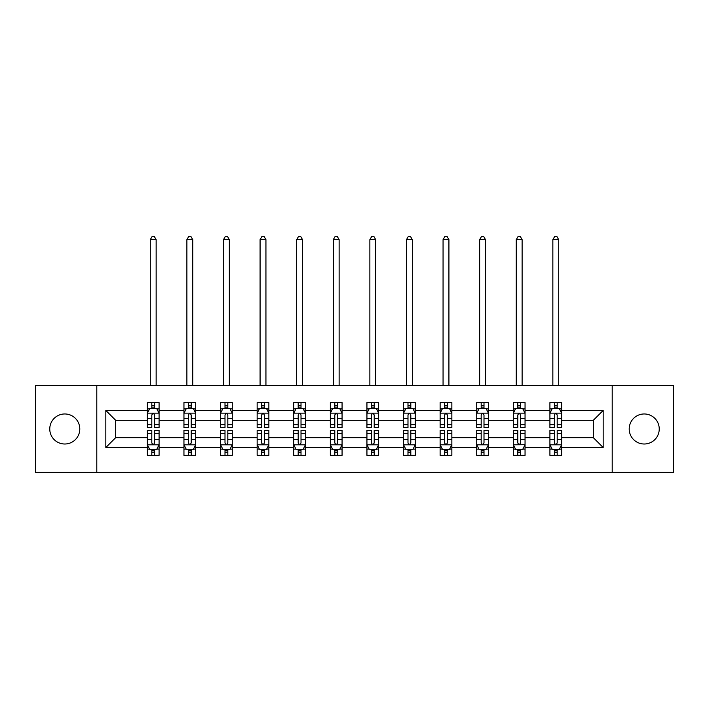 <?xml version="1.0" encoding="UTF-8"?>
<svg xmlns="http://www.w3.org/2000/svg" width="709" height="709" viewBox="0 0 709 709"><rect width="100%" height="100%" fill="white"/><g stroke="black" fill="none" stroke-linecap="round" stroke-linejoin="round"><path stroke-width="1.06" d="M644.224 413.967A15.013 15.013 0 0 0 629.211 428.98A15.013 15.013 0 0 0 644.224 444.002A15.013 15.013 0 0 0 659.237 428.98A15.013 15.013 0 0 0 644.224 413.967M64.776 413.967A15.013 15.013 0 0 0 49.763 428.98A15.013 15.013 0 0 0 64.776 444.002A15.013 15.013 0 0 0 79.789 428.98A15.013 15.013 0 0 0 64.776 413.967M612.204 472.38L673.55 472.38L673.55 385.581L612.204 385.581L612.204 472.38L96.796 472.38L96.796 385.581L35.45 385.581L35.45 472.38L96.796 472.38M561.652 447.521L561.652 437.666L593.318 437.666L603.173 447.521L561.652 447.521L561.652 455.373L557.194 455.373L557.194 449.391M612.204 385.581L96.796 385.581M549.918 447.521L525.05 447.521L525.05 437.666L549.918 437.666L549.918 455.373L561.652 455.373L561.652 449.116L559.445 449.116M525.05 447.521L525.05 455.373L520.592 455.373L520.592 449.391M513.325 447.521L488.457 447.521L488.457 437.666L513.325 437.666L513.325 455.373L525.05 455.373L525.05 449.116L522.843 449.116M488.457 447.521L488.457 455.373L483.999 455.373L483.999 449.391M476.723 447.521L451.855 447.521L451.855 437.666L476.723 437.666L476.723 455.373L488.457 455.373L488.457 449.116L486.25 449.116M451.855 447.521L451.855 455.373L447.397 455.373L447.397 449.391M440.129 447.521L415.261 447.521L415.261 437.666L440.129 437.666L440.129 455.373L451.855 455.373L451.855 449.116L449.648 449.116M415.261 447.521L415.261 455.373L410.803 455.373L410.803 449.391M403.527 447.521L378.659 447.521L378.659 437.666L403.527 437.666L403.527 455.373L415.261 455.373L415.261 449.116L413.055 449.116M378.659 447.521L378.659 455.373L374.21 455.373L374.21 449.391M366.934 447.521L342.066 447.521L342.066 437.666L366.934 437.666L366.934 455.373L378.659 455.373L378.659 449.116L376.461 449.116M342.066 447.521L342.066 455.373L337.608 455.373L337.608 449.391M330.341 447.521L305.473 447.521L305.473 437.666L330.341 437.666L330.341 455.373L342.066 455.373L342.066 449.116L339.859 449.116M305.473 447.521L305.473 455.373L301.015 455.373L301.015 449.391M293.739 447.521L268.871 447.521L268.871 437.666L293.739 437.666L293.739 455.373L305.473 455.373L305.473 449.116L303.266 449.116M268.871 447.521L268.871 455.373L264.413 455.373L264.413 449.391M257.145 447.521L232.277 447.521L232.277 437.666L257.145 437.666L257.145 455.373L268.871 455.373L268.871 449.116L266.664 449.116M232.277 447.521L232.277 455.373L227.819 455.373L227.819 449.391M220.543 447.521L195.675 447.521L195.675 437.666L220.543 437.666L220.543 455.373L232.277 455.373L232.277 449.116L230.071 449.116M195.675 447.521L195.675 455.373L191.217 455.373L191.217 449.391M183.95 447.521L159.082 447.521L159.082 437.666L183.95 437.666L183.95 455.373L195.675 455.373L195.675 449.116L193.477 449.116M159.082 447.521L159.082 455.373L154.624 455.373L154.624 449.391M147.348 447.521L105.827 447.521L105.827 410.449L147.348 410.449L147.348 420.304L115.682 420.304L115.682 437.666L147.348 437.666L147.348 455.373L159.082 455.373L159.082 449.116L156.875 449.116M149.555 408.854L147.348 408.854L147.348 402.588L147.348 410.449M151.806 408.57L151.806 402.588L147.348 402.588L159.082 402.588L159.082 410.449L183.95 410.449L183.95 402.588L195.675 402.588L195.675 410.449L220.543 410.449L220.543 402.588L232.277 402.588L232.277 410.449L257.145 410.449L257.145 402.588L268.871 402.588L268.871 410.449L293.739 410.449L293.739 402.588L305.473 402.588L305.473 410.449L330.341 410.449L330.341 402.588L342.066 402.588L342.066 410.449L366.934 410.449L366.934 402.588L378.659 402.588L378.659 410.449L403.527 410.449L403.527 402.588L415.261 402.588L415.261 410.449L440.129 410.449L440.129 402.588L451.855 402.588L451.855 410.449L476.723 410.449L476.723 402.588L488.457 402.588L488.457 410.449L513.325 410.449L513.325 402.588L525.05 402.588L525.05 410.449L549.918 410.449L549.918 402.588L561.652 402.588L561.652 410.449L603.173 410.449L603.173 447.521M549.918 410.449L549.918 420.304L525.05 420.304L525.05 410.449M513.325 410.449L513.325 420.304L488.457 420.304L488.457 410.449M476.723 410.449L476.723 420.304L451.855 420.304L451.855 410.449M440.129 410.449L440.129 420.304L415.261 420.304L415.261 410.449M403.527 410.449L403.527 420.304L378.659 420.304L378.659 410.449M366.934 410.449L366.934 420.304L342.066 420.304L342.066 410.449M330.341 410.449L330.341 420.304L305.473 420.304L305.473 410.449M293.739 410.449L293.739 420.304L268.871 420.304L268.871 410.449M257.145 410.449L257.145 420.304L232.277 420.304L232.277 410.449M220.543 410.449L220.543 420.304L195.675 420.304L195.675 410.449M183.95 410.449L183.95 420.304L159.082 420.304L159.082 410.449M105.827 410.449L115.682 420.304M593.318 437.666L593.318 420.304L561.652 420.304L561.652 410.449M554.376 408.455L557.194 408.455M517.783 408.455L520.592 408.455M481.181 408.455L483.999 408.455M444.587 408.455L447.397 408.455M407.985 408.455L410.803 408.455M371.392 408.455L374.21 408.455M334.79 408.455L337.608 408.455M298.197 408.455L301.015 408.455M261.603 408.455L264.413 408.455M225.001 408.455L227.819 408.455M188.408 408.455L191.217 408.455M151.806 408.455L154.624 408.455M151.806 449.515L154.624 449.515M188.408 449.515L191.217 449.515M225.001 449.515L227.819 449.515M261.603 449.515L264.413 449.515M298.197 449.515L301.015 449.515M334.79 449.515L337.608 449.515M371.392 449.515L374.21 449.515M407.985 449.515L410.803 449.515M444.587 449.515L447.397 449.515M481.181 449.515L483.999 449.515M517.783 449.515L520.592 449.515M554.376 449.515L557.194 449.515M115.682 437.666L105.827 447.521M603.173 410.449L593.318 420.304M154.624 405.645L151.806 405.645M147.348 424.638L147.348 427.58L151.806 427.58L151.806 424.638L147.348 424.638L147.348 420.304M159.082 420.304L159.082 427.58L154.624 427.58L154.624 415.022C153.685 413.214 152.745 413.214 151.806 415.022L151.806 424.638M156.875 408.854L159.082 408.854L159.082 402.588L154.624 402.588L154.624 408.57M159.082 413.267L156.733 408.57L149.696 408.57L147.348 413.267M156.148 385.581L156.148 239.669L150.281 239.669L150.281 385.581M150.281 239.669L152.045 236.62L154.394 236.62L156.148 239.669M151.806 452.324L154.624 452.324M159.082 433.332L159.082 430.39L154.624 430.39L154.624 433.332L159.082 433.332L159.082 437.666M147.348 437.666L147.348 430.39L151.806 430.39L151.806 442.939C152.745 444.747 153.685 444.747 154.624 442.939L154.624 433.332M149.555 449.116L147.348 449.116L147.348 455.373L151.806 455.373L151.806 449.391M147.348 444.703L149.696 449.391L156.733 449.391L159.082 444.703M191.217 405.645L188.408 405.645M186.157 408.854L183.95 408.854L183.95 402.588L188.408 402.588L188.408 408.57M183.95 424.638L183.95 427.58L188.408 427.58L188.408 424.638L183.95 424.638L183.95 420.304M195.675 420.304L195.675 427.58L191.217 427.58L191.217 415.022C190.287 413.214 189.347 413.214 188.408 415.022L188.408 424.638M193.477 408.854L195.675 408.854L195.675 402.588L191.217 402.588L191.217 408.57M195.675 413.267L193.335 408.57L186.299 408.57L183.95 413.267M192.751 385.581L192.751 239.669L186.884 239.669L186.884 385.581M186.884 239.669L188.638 236.62L190.987 236.62L192.751 239.669M227.819 405.645L225.001 405.645M222.75 408.854L220.543 408.854L220.543 402.588L225.001 402.588L225.001 408.57M220.543 424.638L220.543 427.58L225.001 427.58L225.001 424.638L220.543 424.638L220.543 420.304M232.277 420.304L232.277 427.58L227.819 427.58L227.819 415.022C226.88 413.214 225.941 413.214 225.001 415.022L225.001 424.638M230.071 408.854L232.277 408.854L232.277 402.588L227.819 402.588L227.819 408.57M232.277 413.267L229.929 408.57L222.892 408.57L220.543 413.267M229.344 385.581L229.344 239.669L223.477 239.669L223.477 385.581M223.477 239.669L225.24 236.62L227.58 236.62L229.344 239.669M188.408 452.324L191.217 452.324M195.675 433.332L195.675 430.39L191.217 430.39L191.217 433.332L195.675 433.332L195.675 437.666M183.95 437.666L183.95 430.39L188.408 430.39L188.408 442.939C189.347 444.747 190.278 444.747 191.217 442.939L191.217 433.332M186.157 449.116L183.95 449.116L183.95 455.373L188.408 455.373L188.408 449.391M183.95 444.703L186.299 449.391L193.335 449.391L195.675 444.703M225.001 452.324L227.819 452.324M232.277 433.332L232.277 430.39L227.819 430.39L227.819 433.332L232.277 433.332L232.277 437.666M220.543 437.666L220.543 430.39L225.001 430.39L225.001 442.939C225.941 444.747 226.88 444.747 227.819 442.939L227.819 433.332M222.75 449.116L220.543 449.116L220.543 455.373L225.001 455.373L225.001 449.391M220.543 444.703L222.892 449.391L229.929 449.391L232.277 444.703M264.413 405.645L261.603 405.645M259.352 408.854L257.145 408.854L257.145 402.588L261.603 402.588L261.603 408.57M257.145 424.638L257.145 427.58L261.603 427.58L261.603 424.638L257.145 424.638L257.145 420.304M268.871 420.304L268.871 427.58L264.413 427.58L264.413 415.022C263.482 413.214 262.543 413.214 261.603 415.022L261.603 424.638M266.664 408.854L268.871 408.854L268.871 402.588L264.413 402.588L264.413 408.57M268.871 413.267L266.531 408.57L259.485 408.57L257.145 413.267M265.937 385.581L265.937 239.669L260.079 239.669L260.079 385.581M260.079 239.669L261.834 236.62L264.182 236.62L265.937 239.669M261.603 452.324L264.413 452.324M268.871 433.332L268.871 430.39L264.413 430.39L264.413 433.332L268.871 433.332L268.871 437.666M257.145 437.666L257.145 430.39L261.603 430.39L261.603 442.939C262.534 444.747 263.473 444.747 264.413 442.939L264.413 433.332M259.352 449.116L257.145 449.116L257.145 455.373L261.603 455.373L261.603 449.391M257.145 444.703L259.485 449.391L266.531 449.391L268.871 444.703M301.015 405.645L298.197 405.645M295.945 408.854L293.739 408.854L293.739 402.588L298.197 402.588L298.197 408.57M293.739 424.638L293.739 427.58L298.197 427.58L298.197 424.638L293.739 424.638L293.739 420.304M305.473 420.304L305.473 427.58L301.015 427.58L301.015 415.022C300.075 413.214 299.136 413.214 298.197 415.022L298.197 424.638M303.266 408.854L305.473 408.854L305.473 402.588L301.015 402.588L301.015 408.57M305.473 413.267L303.124 408.57L296.087 408.57L293.739 413.267M302.539 385.581L302.539 239.669L296.672 239.669L296.672 385.581M296.672 239.669L298.436 236.62L300.776 236.62L302.539 239.669M298.197 452.324L301.015 452.324M305.473 433.332L305.473 430.39L301.015 430.39L301.015 433.332L305.473 433.332L305.473 437.666M293.739 437.666L293.739 430.39L298.197 430.39L298.197 442.939C299.136 444.747 300.075 444.747 301.015 442.939L301.015 433.332M295.945 449.116L293.739 449.116L293.739 455.373L298.197 455.373L298.197 449.391M293.739 444.703L296.087 449.391L303.124 449.391L305.473 444.703M337.608 405.645L334.79 405.645M332.539 408.854L330.341 408.854L330.341 402.588L334.79 402.588L334.79 408.57M330.341 424.638L330.341 427.58L334.79 427.58L334.79 424.638L330.341 424.638L330.341 420.304M342.066 420.304L342.066 427.58L337.608 427.58L337.608 415.022C336.669 413.214 335.729 413.214 334.79 415.022L334.79 424.638M339.859 408.854L342.066 408.854L342.066 402.588L337.608 402.588L337.608 408.57M342.066 413.267L339.717 408.57L332.681 408.57L330.341 413.267M339.132 385.581L339.132 239.669L333.265 239.669L333.265 385.581M333.265 239.669L335.029 236.62L337.378 236.62L339.132 239.669M334.79 452.324L337.608 452.324M342.066 433.332L342.066 430.39L337.608 430.39L337.608 433.332L342.066 433.332L342.066 437.666M330.341 437.666L330.341 430.39L334.79 430.39L334.79 442.939C335.729 444.747 336.669 444.747 337.608 442.939L337.608 433.332M332.539 449.116L330.341 449.116L330.341 455.373L334.79 455.373L334.79 449.391M330.341 444.703L332.681 449.391L339.717 449.391L342.066 444.703M374.21 405.645L371.392 405.645M369.141 408.854L366.934 408.854L366.934 402.588L371.392 402.588L371.392 408.57M366.934 424.638L366.934 427.58L371.392 427.58L371.392 424.638L366.934 424.638L366.934 420.304M378.659 420.304L378.659 427.58L374.21 427.58L374.21 415.022C373.271 413.214 372.331 413.214 371.392 415.022L371.392 424.638M376.461 408.854L378.659 408.854L378.659 402.588L374.21 402.588L374.21 408.57M378.659 413.267L376.319 408.57L369.283 408.57L366.934 413.267M375.735 385.581L375.735 239.669L369.868 239.669L369.868 385.581M369.868 239.669L371.622 236.62L373.971 236.62L375.735 239.669M371.392 452.324L374.21 452.324M378.659 433.332L378.659 430.39L374.21 430.39L374.21 433.332L378.659 433.332L378.659 437.666M366.934 437.666L366.934 430.39L371.392 430.39L371.392 442.939C372.331 444.747 373.271 444.747 374.21 442.939L374.21 433.332M369.141 449.116L366.934 449.116L366.934 455.373L371.392 455.373L371.392 449.391M366.934 444.703L369.283 449.391L376.319 449.391L378.659 444.703M410.803 405.645L407.985 405.645M405.734 408.854L403.527 408.854L403.527 402.588L407.985 402.588L407.985 408.57M403.527 424.638L403.527 427.58L407.985 427.58L407.985 424.638L403.527 424.638L403.527 420.304M415.261 420.304L415.261 427.58L410.803 427.58L410.803 415.022C409.864 413.214 408.925 413.214 407.985 415.022L407.985 424.638M413.055 408.854L415.261 408.854L415.261 402.588L410.803 402.588L410.803 408.57M415.261 413.267L412.913 408.57L405.876 408.57L403.527 413.267M412.328 385.581L412.328 239.669L406.461 239.669L406.461 385.581M406.461 239.669L408.224 236.62L410.564 236.62L412.328 239.669M407.985 452.324L410.803 452.324M415.261 433.332L415.261 430.39L410.803 430.39L410.803 433.332L415.261 433.332L415.261 437.666M403.527 437.666L403.527 430.39L407.985 430.39L407.985 442.939C408.925 444.747 409.864 444.747 410.803 442.939L410.803 433.332M405.734 449.116L403.527 449.116L403.527 455.373L407.985 455.373L407.985 449.391M403.527 444.703L405.876 449.391L412.913 449.391L415.261 444.703M447.397 405.645L444.587 405.645M442.336 408.854L440.129 408.854L440.129 402.588L444.587 402.588L444.587 408.57M440.129 424.638L440.129 427.58L444.587 427.58L444.587 424.638L440.129 424.638L440.129 420.304M451.855 420.304L451.855 427.58L447.397 427.58L447.397 415.022C446.466 413.214 445.527 413.214 444.587 415.022L444.587 424.638M449.648 408.854L451.855 408.854L451.855 402.588L447.397 402.588L447.397 408.57M451.855 413.267L449.515 408.57L442.469 408.57L440.129 413.267M448.921 385.581L448.921 239.669L443.063 239.669L443.063 385.581M443.063 239.669L444.818 236.62L447.166 236.62L448.921 239.669M444.587 452.324L447.397 452.324M451.855 433.332L451.855 430.39L447.397 430.39L447.397 433.332L451.855 433.332L451.855 437.666M440.129 437.666L440.129 430.39L444.587 430.39L444.587 442.939C445.518 444.747 446.457 444.747 447.397 442.939L447.397 433.332M442.336 449.116L440.129 449.116L440.129 455.373L444.587 455.373L444.587 449.391M440.129 444.703L442.469 449.391L449.515 449.391L451.855 444.703M483.999 405.645L481.181 405.645M478.929 408.854L476.723 408.854L476.723 402.588L481.181 402.588L481.181 408.57M476.723 424.638L476.723 427.58L481.181 427.58L481.181 424.638L476.723 424.638L476.723 420.304M488.457 420.304L488.457 427.58L483.999 427.58L483.999 415.022C483.059 413.214 482.12 413.214 481.181 415.022L481.181 424.638M486.25 408.854L488.457 408.854L488.457 402.588L483.999 402.588L483.999 408.57M488.457 413.267L486.108 408.57L479.071 408.57L476.723 413.267M485.523 385.581L485.523 239.669L479.656 239.669L479.656 385.581M479.656 239.669L481.42 236.62L483.76 236.62L485.523 239.669M481.181 452.324L483.999 452.324M488.457 433.332L488.457 430.39L483.999 430.39L483.999 433.332L488.457 433.332L488.457 437.666M476.723 437.666L476.723 430.39L481.181 430.39L481.181 442.939C482.12 444.747 483.059 444.747 483.999 442.939L483.999 433.332M478.929 449.116L476.723 449.116L476.723 455.373L481.181 455.373L481.181 449.391M476.723 444.703L479.071 449.391L486.108 449.391L488.457 444.703M520.592 405.645L517.783 405.645M515.523 408.854L513.325 408.854L513.325 402.588L517.783 402.588L517.783 408.57M513.325 424.638L513.325 427.58L517.783 427.58L517.783 424.638L513.325 424.638L513.325 420.304M525.05 420.304L525.05 427.58L520.592 427.58L520.592 415.022C519.653 413.214 518.722 413.214 517.783 415.022L517.783 424.638M522.843 408.854L525.05 408.854L525.05 402.588L520.592 402.588L520.592 408.57M525.05 413.267L522.701 408.57L515.665 408.57L513.325 413.267M522.116 385.581L522.116 239.669L516.249 239.669L516.249 385.581M516.249 239.669L518.013 236.62L520.362 236.62L522.116 239.669M517.783 452.324L520.592 452.324M525.05 433.332L525.05 430.39L520.592 430.39L520.592 433.332L525.05 433.332L525.05 437.666M513.325 437.666L513.325 430.39L517.783 430.39L517.783 442.939C518.713 444.747 519.653 444.747 520.592 442.939L520.592 433.332M515.523 449.116L513.325 449.116L513.325 455.373L517.783 455.373L517.783 449.391M513.325 444.703L515.665 449.391L522.701 449.391L524.997 444.818M513.378 444.818L525.05 444.703M557.194 405.645L554.376 405.645M552.125 408.854L549.918 408.854L549.918 402.588L554.376 402.588L554.376 408.57M549.918 424.638L549.918 427.58L554.376 427.58L554.376 424.638L549.918 424.638L549.918 420.304M561.652 420.304L561.652 427.58L557.194 427.58L557.194 415.022C556.255 413.214 555.315 413.214 554.376 415.022L554.376 424.638M559.445 408.854L561.652 408.854L561.652 402.588L557.194 402.588L557.194 408.57M561.652 413.267L559.304 408.57L552.267 408.57L549.918 413.267M558.719 385.581L558.719 239.669L552.852 239.669L552.852 385.581M552.852 239.669L554.606 236.62L556.955 236.62L558.719 239.669M554.376 452.324L557.194 452.324M561.652 433.332L561.652 430.39L557.194 430.39L557.194 433.332L561.652 433.332L561.652 437.666M549.918 437.666L549.918 430.39L554.376 430.39L554.376 442.939C555.315 444.747 556.255 444.747 557.194 442.939L557.194 433.332M552.125 449.116L549.918 449.116L549.918 455.373L554.376 455.373L554.376 449.391M549.918 444.703L552.267 449.391L559.304 449.391L561.652 444.703M159.02 413.152L147.41 413.152M159.082 424.638L154.624 424.638M151.806 418.345L147.348 418.345M159.082 418.345L154.624 418.345M154.624 407.134L151.806 407.134M147.41 444.818L159.02 444.818M147.348 433.332L151.806 433.332M154.624 439.624L159.082 439.624M147.348 439.624L151.806 439.624M151.806 450.835L154.624 450.835M195.622 413.152L184.003 413.152M195.675 424.638L191.217 424.638M188.408 418.345L183.95 418.345M195.675 418.345L191.217 418.345M191.217 407.134L188.408 407.134M232.215 413.152L220.605 413.152M232.277 424.638L227.819 424.638M225.001 418.345L220.543 418.345M232.277 418.345L227.819 418.345M227.819 407.134L225.001 407.134M184.003 444.818L195.622 444.818M183.95 433.332L188.408 433.332M191.217 439.624L195.675 439.624M183.95 439.624L188.408 439.624M188.408 450.835L191.217 450.835M220.605 444.818L232.215 444.818M220.543 433.332L225.001 433.332M227.819 439.624L232.277 439.624M220.543 439.624L225.001 439.624M225.001 450.835L227.819 450.835M268.817 413.152L257.199 413.152M268.871 424.638L264.413 424.638M261.603 418.345L257.145 418.345M268.871 418.345L264.413 418.345M264.413 407.134L261.603 407.134M257.199 444.818L268.817 444.818M257.145 433.332L261.603 433.332M264.413 439.624L268.871 439.624M257.145 439.624L261.603 439.624M261.603 450.835L264.413 450.835M305.411 413.152L293.801 413.152M305.473 424.638L301.015 424.638M298.197 418.345L293.739 418.345M305.473 418.345L301.015 418.345M301.015 407.134L298.197 407.134M293.801 444.818L305.411 444.818M293.739 433.332L298.197 433.332M301.015 439.624L305.473 439.624M293.739 439.624L298.197 439.624M298.197 450.835L301.015 450.835M342.004 413.152L330.394 413.152M342.066 424.638L337.608 424.638M334.79 418.345L330.341 418.345M342.066 418.345L337.608 418.345M337.608 407.134L334.79 407.134M330.394 444.818L342.004 444.818M330.341 433.332L334.79 433.332M337.608 439.624L342.066 439.624M330.341 439.624L334.79 439.624M334.79 450.835L337.608 450.835M378.606 413.152L366.996 413.152M378.659 424.638L374.21 424.638M371.392 418.345L366.934 418.345M378.659 418.345L374.21 418.345M374.21 407.134L371.392 407.134M366.996 444.818L378.606 444.818M366.934 433.332L371.392 433.332M374.21 439.624L378.659 439.624M366.934 439.624L371.392 439.624M371.392 450.835L374.21 450.835M415.199 413.152L403.589 413.152M415.261 424.638L410.803 424.638M407.985 418.345L403.527 418.345M415.261 418.345L410.803 418.345M410.803 407.134L407.985 407.134M403.589 444.818L415.199 444.818M403.527 433.332L407.985 433.332M410.803 439.624L415.261 439.624M403.527 439.624L407.985 439.624M407.985 450.835L410.803 450.835M451.801 413.152L440.183 413.152M451.855 424.638L447.397 424.638M444.587 418.345L440.129 418.345M451.855 418.345L447.397 418.345M447.397 407.134L444.587 407.134M440.183 444.818L451.801 444.818M440.129 433.332L444.587 433.332M447.397 439.624L451.855 439.624M440.129 439.624L444.587 439.624M444.587 450.835L447.397 450.835M488.395 413.152L476.785 413.152M488.457 424.638L483.999 424.638M481.181 418.345L476.723 418.345M488.457 418.345L483.999 418.345M483.999 407.134L481.181 407.134M476.785 444.818L488.395 444.818M476.723 433.332L481.181 433.332M483.999 439.624L488.457 439.624M476.723 439.624L481.181 439.624M481.181 450.835L483.999 450.835M524.988 413.152L513.378 413.152M525.05 424.638L520.592 424.638M517.783 418.345L513.325 418.345M525.05 418.345L520.592 418.345M520.592 407.134L517.783 407.134M513.325 433.332L517.783 433.332M520.592 439.624L525.05 439.624M513.325 439.624L517.783 439.624M517.783 450.835L520.592 450.835M561.59 413.152L549.98 413.152M561.652 424.638L557.194 424.638M554.376 418.345L549.918 418.345M561.652 418.345L557.194 418.345M557.194 407.134L554.376 407.134M549.98 444.818L561.59 444.818M549.918 433.332L554.376 433.332M557.194 439.624L561.652 439.624M549.918 439.624L554.376 439.624M554.376 450.835L557.194 450.835"/></g></svg>
